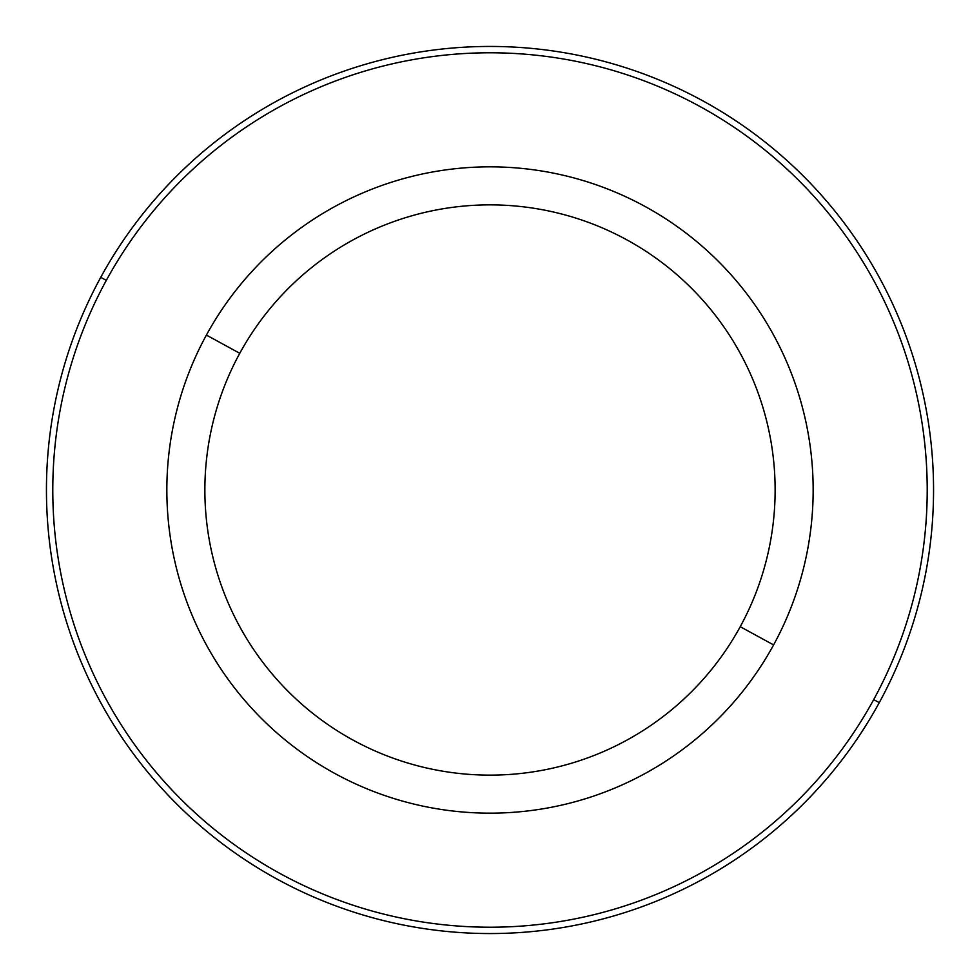 <?xml version="1.0" encoding="UTF-8"?>
<svg xmlns="http://www.w3.org/2000/svg" width="980" height="980" viewBox="0 0 980 980"><rect width="100%" height="100%" fill="white"/><g stroke="black" fill="none" stroke-linecap="round" stroke-linejoin="round"><path stroke-width="1.47" d="M773.6 644.926A323.155 323.155 0 0 0 644.926 206.4A323.155 323.155 0 0 0 206.4 335.074A323.155 323.155 0 0 0 335.074 773.6A323.155 323.155 0 0 0 773.6 644.926L740.231 626.698A285.143 285.143 0 0 0 626.698 239.769A285.143 285.143 0 0 0 239.769 353.302L206.4 335.074A323.155 323.155 0 0 1 644.926 206.4A323.155 323.155 0 0 1 773.6 644.926A323.155 323.155 0 0 1 335.074 773.6A323.155 323.155 0 0 1 206.4 335.074L239.769 353.302A285.143 285.143 0 0 0 353.302 740.231A285.143 285.143 0 0 0 740.231 626.698L773.6 644.926M740.231 626.698A285.143 285.143 0 0 1 353.302 740.231A285.143 285.143 0 0 1 239.769 353.302A285.143 285.143 0 0 1 626.698 239.769A285.143 285.143 0 0 1 740.231 626.698M106.306 280.39A437.215 437.215 0 0 1 699.61 106.306A437.215 437.215 0 0 1 873.695 699.61A437.215 437.215 0 0 1 280.39 873.695A437.215 437.215 0 0 1 106.306 280.39L100.744 277.352A443.548 443.548 0 0 1 702.648 100.744A443.548 443.548 0 0 1 879.256 702.648L873.695 699.61A437.215 437.215 0 0 0 699.61 106.306A437.215 437.215 0 0 0 106.306 280.39A437.215 437.215 0 0 0 280.39 873.695A437.215 437.215 0 0 0 873.695 699.61L879.256 702.648A443.548 443.548 0 0 1 277.352 879.256A443.548 443.548 0 0 1 100.744 277.352L106.306 280.39A437.215 437.215 0 0 0 280.39 873.695A437.215 437.215 0 0 0 873.695 699.61M879.256 702.648A443.548 443.548 0 0 0 702.648 100.744A443.548 443.548 0 0 0 100.744 277.352A443.548 443.548 0 0 0 277.352 879.256A443.548 443.548 0 0 0 879.256 702.648"/></g></svg>
